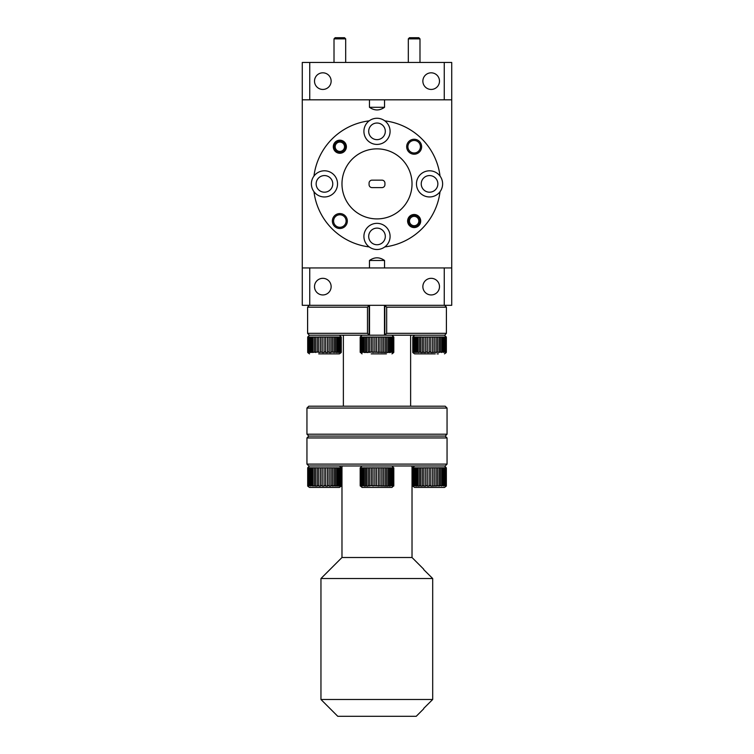 <?xml version="1.0" encoding="UTF-8"?>
<svg xmlns="http://www.w3.org/2000/svg" width="754" height="754" viewBox="0 0 754 754"><rect width="100%" height="100%" fill="white"/><g stroke="black" fill="none" stroke-linecap="round" stroke-linejoin="round"><path stroke-width="1.13" d="M409.479 37.7L418.819 37.7L419.987 38.869L408.31 38.869L409.479 37.7M419.987 62.45L419.987 38.869M408.31 62.45L408.31 38.869M335.181 37.7L344.521 37.7L345.69 38.869L334.013 38.869L335.181 37.7M345.69 62.45L345.69 38.869M334.013 62.45L334.013 38.869M393.663 485.585L393.362 467.838L393.805 485.585L393.805 467.838L393.805 485.585L391.948 487.452L362.052 487.452L360.186 485.585L360.299 486.085L360.478 485.585L360.921 486.085L361.486 485.585L362.25 486.085L363.174 485.585L364.229 486.085L365.511 486.085L365.464 485.585L366.755 486.085L368.291 486.085L368.254 485.585L387.914 486.085L389.158 485.585L389.102 486.085L390.318 486.085L391.307 485.585L392.137 486.085L392.825 485.585L392.825 467.838L360.186 467.838L362.052 465.972M366.717 485.585L366.717 467.838M365.464 467.838L365.464 485.585M364.173 485.585L364.173 467.838M363.174 467.838L363.174 485.585M362.193 485.585L362.193 467.838M361.486 467.838L361.486 485.585M360.864 485.585L360.864 467.838M360.478 467.838L360.478 485.585M360.233 485.585L360.233 467.838M392.193 467.838L392.193 485.585M391.307 485.585L391.307 467.838M390.365 467.838L390.365 485.585M389.158 485.585L389.158 467.838M387.952 467.838L387.952 485.585M386.472 485.585L386.472 467.838M385.068 467.838L385.068 485.585M383.381 485.585L383.381 467.838M381.816 467.838L381.816 485.585M380.007 485.585L380.007 467.838M378.367 467.838L378.367 485.585M376.5 485.585L376.5 467.838M374.851 467.838L374.851 485.585M373.013 485.585L373.013 467.838M371.43 467.838L371.43 485.585M368.254 467.838L368.254 485.585M369.705 485.585L369.705 467.838M368.386 487.452L362.966 487.452M385.614 487.452L382.419 487.452M393.362 467.838L392.825 467.838M391.948 465.972L393.663 467.838M392.825 485.585L392.768 486.085L393.362 485.585M369.733 467.772L369.733 486.085M373.032 467.772L373.032 486.085M378.367 467.772L378.367 486.085M381.807 467.772L381.807 486.085M385.04 467.772L385.04 486.085M387.914 467.772L387.914 486.085M390.318 467.772L390.318 486.085M392.137 467.772L392.137 486.085M393.296 467.772L393.296 486.085M393.739 467.772L393.739 486.085M360.299 467.772L360.299 486.085M360.921 467.772L360.921 486.085M362.25 467.772L362.25 486.085M364.229 467.772L364.229 486.085M366.755 467.772L366.755 486.085M341.185 486.151L339.404 487.452L309.517 487.452L307.736 486.151M317.293 486.085L317.264 485.585L318.791 485.585L318.791 467.838L307.717 467.772L307.717 486.085L307.698 485.585L307.981 486.085L308.348 485.585L317.293 486.085M341.26 485.585L341.138 467.838L341.147 486.085M340.789 485.585L340.789 467.838L340.327 485.585L340.723 486.085L341.138 485.585M339.611 485.585L339.611 467.838L338.819 467.838L338.819 485.585L339.545 486.085L340.327 485.585M337.764 485.585L337.764 467.838L336.689 467.838L336.689 485.585L337.764 485.585L337.707 486.085L338.819 485.585M335.332 485.585L335.332 467.838L334.022 467.838L334.022 485.585L335.332 485.585L335.285 486.085L336.689 485.585M332.429 485.585L332.429 467.838L330.94 467.838L330.94 485.585L332.429 485.585L332.391 486.085L334.022 485.585M329.178 485.585L329.178 467.838L327.566 467.838L327.566 485.585L329.178 485.585L329.149 486.085L330.912 486.085L330.94 485.585M325.719 485.585L325.719 467.838L324.069 467.838L324.069 485.585L325.719 485.585L325.709 486.085L327.556 486.085L327.566 485.585M322.203 485.585L322.203 467.838L320.582 467.838L320.582 485.585L322.203 485.585L322.212 486.085L324.069 486.085L324.069 485.585M317.264 467.838L317.264 485.585M315.624 485.585L315.624 467.838M314.258 467.838L314.258 485.585M312.844 485.585L312.844 467.838M311.704 467.838L311.704 485.585M310.573 485.585L310.573 467.838M309.706 467.838L309.706 485.585M308.904 485.585L308.904 467.838M308.348 467.838L308.348 485.585M307.915 485.585L307.915 467.838M307.698 467.838L307.698 485.585M335.69 487.452L322.618 487.452M313.221 487.452L337.538 487.452M320.582 467.838L318.791 467.838M324.069 467.838L322.203 467.838M327.566 467.838L325.719 467.838M330.94 467.838L329.178 467.838M334.022 467.838L332.429 467.838M336.689 467.838L335.332 467.838M338.819 467.838L337.764 467.838M340.327 467.838L339.611 467.838M318.791 485.585L318.81 486.085L320.601 486.085L320.582 485.585M307.981 467.772L307.981 486.085M308.961 467.772L308.961 486.085M310.62 467.772L310.62 486.085M312.882 467.772L312.882 486.085M315.653 467.772L315.653 486.085M318.81 467.772L318.81 486.085M322.212 467.772L322.212 486.085M327.556 467.772L327.556 486.085M330.912 467.772L330.912 486.085M333.984 467.772L333.984 486.085M336.642 467.772L336.642 486.085M338.763 467.772L338.763 486.085M340.261 467.772L340.261 486.085M341.072 467.772L341.072 486.085M446.264 486.151L444.483 487.452L414.596 487.452L412.815 486.151M446.236 467.772L422.344 467.838L422.344 485.585L423.889 486.085L425.68 486.085L425.661 485.585L427.282 485.585L427.292 486.085L429.158 486.085L429.149 485.585L430.798 485.585L430.788 486.085L444.69 485.585L445.341 486.085L445.878 485.585L446.151 486.085L446.349 485.585L446.236 486.085M442.843 485.585L442.843 467.838M441.769 467.838L441.769 485.585M440.411 485.585L440.411 467.838M439.101 467.838L439.101 485.585M437.508 485.585L437.508 467.838M436.019 467.838L436.019 485.585M434.257 485.585L434.257 467.838M432.655 467.838L432.655 485.585M430.798 485.585L430.798 467.838M429.149 467.838L429.149 485.585M427.282 485.585L427.282 467.838M425.661 467.838L425.661 485.585M423.871 485.585L423.871 467.838M420.704 485.585L420.704 467.838L419.347 467.838L419.347 485.585L420.741 486.085L422.381 486.085L422.344 485.585M417.923 485.585L417.923 467.838L416.783 467.838L416.783 485.585L417.97 486.085L419.384 486.085L419.347 485.585M415.652 485.585L415.652 467.838L414.785 467.838L414.785 485.585L415.708 486.085L416.839 486.085L416.783 485.585M413.984 485.585L413.984 467.838L413.437 467.838L413.437 485.585L414.05 486.085L414.785 485.585M412.994 485.585L412.994 467.838L412.787 485.585L413.06 486.085L413.437 485.585M412.806 485.849L412.806 467.819M446.349 485.585L446.349 467.838M446.217 467.838L446.217 485.585M445.878 485.585L445.878 467.838M445.407 467.838L445.407 485.585M443.899 467.838L443.899 485.585M444.69 485.585L444.69 467.838M416.462 487.452L431.382 487.452M414.785 467.838L413.984 467.838M416.783 467.838L415.652 467.838M419.347 467.838L417.923 467.838M422.344 467.838L420.704 467.838M412.853 486.085L412.787 485.585M445.341 467.772L445.341 486.085M446.151 467.772L446.151 486.085M413.06 467.772L413.06 486.085M414.05 467.772L414.05 486.085M415.708 467.772L415.708 486.085M417.97 467.772L417.97 486.085M420.741 467.772L420.741 486.085M423.889 467.772L423.889 486.085M427.292 467.772L427.292 486.085M432.645 467.772L432.645 486.085M436.001 467.772L436.001 486.085M439.073 467.772L439.073 486.085M441.721 467.772L441.721 486.085M443.842 467.772L443.842 486.085M334.013 146.728A5.834 5.834 0 0 1 339.847 140.894A5.834 5.834 0 0 1 345.69 146.728A5.834 5.834 0 0 1 339.847 152.562A5.834 5.834 0 0 1 334.013 146.728M344.521 146.728A4.675 4.675 0 0 0 339.847 142.063A4.675 4.675 0 0 0 335.181 146.728A4.675 4.675 0 0 0 339.847 151.403A4.675 4.675 0 0 0 344.521 146.728M408.31 221.035A5.834 5.834 0 0 1 414.153 215.192A5.834 5.834 0 0 1 419.987 221.035A5.834 5.834 0 0 1 414.153 226.869A5.834 5.834 0 0 1 408.31 221.035M418.819 221.035A4.675 4.675 0 0 0 414.153 216.36A4.675 4.675 0 0 0 409.479 221.035A4.675 4.675 0 0 0 414.153 225.7A4.675 4.675 0 0 0 418.819 221.035M377 228.113A8.313 8.313 0 0 0 368.687 236.426A8.313 8.313 0 0 0 377 244.739A8.313 8.313 0 0 0 385.313 236.426A8.313 8.313 0 0 0 377 228.113M429.544 175.569A8.313 8.313 0 0 0 421.232 183.882A8.313 8.313 0 0 0 429.544 192.195A8.313 8.313 0 0 0 437.857 183.882A8.313 8.313 0 0 0 429.544 175.569M414.153 140.47A6.258 6.258 0 0 0 407.895 146.728A6.258 6.258 0 0 0 414.153 152.987A6.258 6.258 0 0 0 420.412 146.728A6.258 6.258 0 0 0 414.153 140.47M377 123.025A8.313 8.313 0 0 0 368.687 131.337A8.313 8.313 0 0 0 377 139.65A8.313 8.313 0 0 0 385.313 131.337A8.313 8.313 0 0 0 377 123.025M324.456 175.569A8.313 8.313 0 0 0 316.143 183.882A8.313 8.313 0 0 0 324.456 192.195A8.313 8.313 0 0 0 332.768 183.882A8.313 8.313 0 0 0 324.456 175.569M339.847 214.777A6.258 6.258 0 0 0 333.588 221.035A6.258 6.258 0 0 0 339.847 227.293A6.258 6.258 0 0 0 346.105 221.035A6.258 6.258 0 0 0 339.847 214.777M322.825 278.32A8.313 8.313 0 0 0 314.512 286.633A8.313 8.313 0 0 0 322.825 294.946A8.313 8.313 0 0 0 331.138 286.633A8.313 8.313 0 0 0 322.825 278.32M431.175 278.32A8.313 8.313 0 0 0 422.862 286.633A8.313 8.313 0 0 0 431.175 294.946A8.313 8.313 0 0 0 439.488 286.633A8.313 8.313 0 0 0 431.175 278.32M391.948 335.2L393.814 337.066L360.186 337.066L362.052 335.2M367.49 307.18L307.613 307.18L307.613 333.334L367.49 333.334L367.49 307.18L369.158 305.323L369.158 335.2L444.737 335.2L445.623 334.211M386.425 353.88L371.213 353.88M362.052 353.88L360.186 352.014L360.299 352.514L360.478 352.014L360.921 352.514L361.486 352.014L362.25 352.514L363.174 352.014L364.229 352.514L365.511 352.514L365.464 352.014L366.755 352.514L368.291 352.514L368.254 352.014L387.914 352.514L389.158 352.014L389.102 352.514L390.318 352.514L391.307 352.014L392.137 352.514L392.825 352.014L392.825 337.066M446.236 337L422.344 337.066L422.344 352.014L423.889 352.514L425.68 352.514L425.661 352.014L427.282 352.014L427.292 352.514L429.158 352.514L429.149 352.014L430.798 352.014L430.788 352.514L444.69 352.014L445.341 352.514L445.878 352.014L446.151 352.514L446.349 352.014L446.236 352.514M435.265 353.88L414.596 353.88L435.265 353.88M307.764 337L307.717 352.514L307.698 352.014L307.981 352.514L308.348 352.014L308.961 352.514L318.791 352.014L318.791 337.066L307.717 337.047M318.735 353.88L339.404 353.88L318.735 353.88M308.81 436.076L306.944 434.21L447.056 434.21L445.19 436.076L308.81 436.076L306.944 437.951L447.056 437.951L447.056 464.106L306.944 464.106L306.944 437.951M447.056 464.106L445.19 465.972L308.81 465.972L306.944 464.106M423.701 708.826L416.227 716.3L337.773 716.3L320.959 699.486L432.692 699.486L423.701 708.411L432.692 699.486L432.692 578.525L423.701 569.6L432.692 578.525L320.959 578.525L341.977 557.508L412.023 557.508L423.701 569.185M308.81 406.189L445.19 406.189L447.056 408.055L306.944 408.055L308.81 406.189M384.54 99.82L384.54 107.285L369.46 107.285L369.46 99.82M369.46 267.943L369.46 260.479L384.54 260.479L384.54 267.943M439.488 81.13A8.313 8.313 0 0 0 431.175 72.818A8.313 8.313 0 0 0 422.862 81.13A8.313 8.313 0 0 0 431.175 89.443A8.313 8.313 0 0 0 439.488 81.13M331.138 81.13A8.313 8.313 0 0 0 322.825 72.818A8.313 8.313 0 0 0 314.512 81.13A8.313 8.313 0 0 0 322.825 89.443A8.313 8.313 0 0 0 331.138 81.13M347.321 221.035A7.474 7.474 0 0 0 339.847 213.561A7.474 7.474 0 0 0 332.373 221.035A7.474 7.474 0 0 0 339.847 228.509A7.474 7.474 0 0 0 347.321 221.035M421.627 146.728A7.474 7.474 0 0 0 414.153 139.254A7.474 7.474 0 0 0 406.679 146.728A7.474 7.474 0 0 0 414.153 154.202A7.474 7.474 0 0 0 421.627 146.728M420.694 221.035A6.541 6.541 0 0 0 414.153 214.494A6.541 6.541 0 0 0 407.612 221.035A6.541 6.541 0 0 0 414.153 227.576A6.541 6.541 0 0 0 420.694 221.035M346.388 146.728A6.541 6.541 0 0 0 339.847 140.187A6.541 6.541 0 0 0 333.306 146.728A6.541 6.541 0 0 0 339.847 153.269A6.541 6.541 0 0 0 346.388 146.728M313.966 191.686A13.072 13.072 0 0 0 337.538 183.882A13.072 13.072 0 0 0 313.966 176.078A13.072 13.072 0 0 0 313.966 191.686A63.515 63.515 0 0 0 369.196 246.916A13.072 13.072 0 0 0 384.804 246.916A63.515 63.515 0 0 0 440.034 191.686A13.072 13.072 0 0 0 425.435 171.469A13.072 13.072 0 0 0 425.435 196.294A13.072 13.072 0 0 0 440.034 191.686M369.196 120.847A13.072 13.072 0 0 0 377 144.419A13.072 13.072 0 0 0 384.804 120.847A13.072 13.072 0 0 0 369.196 120.847A63.515 63.515 0 0 0 313.966 176.078M384.804 246.916A13.072 13.072 0 0 0 377 223.344A13.072 13.072 0 0 0 369.196 246.916M341.977 183.882A35.023 35.023 0 0 0 377 218.905A35.023 35.023 0 0 0 412.023 183.882A35.023 35.023 0 0 0 377 148.858A35.023 35.023 0 0 0 341.977 183.882M451.721 99.82L444.257 99.82L444.257 62.45L451.721 62.45L451.721 305.313L444.257 305.313L444.257 267.943L451.721 267.943M302.279 267.943L309.743 267.943L309.743 305.313L302.279 305.313L302.279 62.45L309.743 62.45L309.743 99.82L444.257 99.82M444.257 62.45L309.743 62.45M440.034 176.078A63.515 63.515 0 0 0 384.804 120.847M384.54 107.285C379.545 110.819 374.521 110.819 369.46 107.285M369.46 260.479C374.521 256.944 379.545 256.944 384.54 260.479M372.052 180.149A2.988 2.988 0 0 0 369.064 183.137L369.064 184.626A2.988 2.988 0 0 0 372.052 187.614L381.948 187.614A2.988 2.988 0 0 0 384.936 184.626L384.936 183.137A2.988 2.988 0 0 0 381.948 180.149L372.052 180.149M309.743 99.82L302.279 99.82M308.377 334.211L307.594 333.334L307.594 307.18L308.377 306.303M446.406 307.18L386.679 307.18L386.679 333.334L446.406 333.334L446.406 307.18L444.737 305.313L445.623 306.303M309.253 335.191L369.158 335.2L367.49 333.334M386.679 333.334L384.842 335.012L384.842 305.502L386.679 307.18M446.406 333.334L444.737 335.2M307.613 307.18L309.253 305.323M307.613 333.334L309.263 335.2M341.147 337L322.212 337L322.212 352.514L324.069 352.514L324.069 352.014L325.719 352.014L325.719 337.066M325.719 352.014L325.709 352.514L327.556 352.514L327.566 352.014L329.178 352.014L329.149 352.514L330.912 352.514L330.94 352.014L340.261 352.514L340.789 352.014L341.072 352.514L341.26 352.014L341.147 352.514M341.26 352.014L341.26 337.066M341.072 337L341.072 352.514M341.138 337.066L341.138 352.014M340.789 352.014L340.789 337.066M340.261 337L340.261 352.514M340.327 337.066L340.327 352.014M339.611 352.014L339.611 337.066M338.763 337L338.763 352.514M338.819 337.066L338.819 352.014M337.764 352.014L337.764 337.066M336.642 337L336.642 352.514M336.689 337.066L336.689 352.014M335.332 352.014L335.332 337.066M333.984 337L333.984 352.514M334.022 337.066L334.022 352.014M332.429 352.014L332.429 337.066M330.912 337L330.912 352.514M330.94 337.066L330.94 352.014M329.178 352.014L329.178 337.066M327.556 337L327.556 352.514M327.566 337.066L327.566 352.014M324.069 337.066L324.069 352.014M322.212 337L318.81 337L318.81 352.514L322.203 352.014L322.203 337.066M322.203 352.014L322.212 352.514M320.582 337.066L320.582 352.014M318.791 352.014L318.81 352.514M315.653 337L315.653 352.514M317.264 337.066L317.264 352.014M315.624 352.014L315.624 337.066M312.882 337L312.882 352.514M314.258 337.066L314.258 352.014M312.844 352.014L312.844 337.066M310.62 337L310.62 352.514M311.704 337.066L311.704 352.014M310.573 352.014L310.573 337.066M308.961 337L308.961 352.514M309.706 337.066L309.706 352.014M308.904 352.014L308.904 337.066M307.981 337L307.981 352.514M308.348 337.066L308.348 352.014M307.915 352.014L307.915 337.066M307.698 337.066L307.698 352.014M332.005 353.88L333.24 353.88M443.842 337L443.842 352.514M443.899 337.066L443.899 352.014M442.843 352.014L442.843 337.066M441.721 337L441.721 352.514M441.769 337.066L441.769 352.014M440.411 352.014L440.411 337.066M439.073 337L439.073 352.514M439.101 337.066L439.101 352.014M437.508 352.014L437.508 337.066M436.001 337L436.001 352.514M436.019 337.066L436.019 352.014M434.257 352.014L434.257 337.066M432.645 337L432.645 352.514M432.655 337.066L432.655 352.014M430.798 352.014L430.798 337.066M427.292 337L427.292 352.514M429.149 337.066L429.149 352.014M427.282 352.014L427.282 337.066M423.889 337L423.889 352.514M425.661 337.066L425.661 352.014M423.871 352.014L423.871 337.066M422.344 337.066L420.741 337L420.741 352.514L422.381 352.514L422.344 352.014M420.741 337L417.97 337L417.97 352.514L420.704 352.014L420.704 337.066M420.704 352.014L420.741 352.514M419.347 337.066L419.347 352.014M417.97 337L415.708 337L415.708 352.514L417.923 352.014L417.923 337.066M417.923 352.014L417.97 352.514M416.783 337.066L416.783 352.014M415.708 337L414.05 337L414.05 352.514L415.652 352.014L415.652 337.066M415.652 352.014L415.708 352.514M414.785 337.066L414.785 352.014M414.05 337L413.06 337L413.503 352.514L413.984 337.066M413.984 352.014L414.05 352.514M413.437 337.066L413.437 352.014M412.806 352.278L412.994 337.066M412.994 352.014L413.06 352.514M412.853 337L412.853 352.514M412.787 337.066L412.787 352.014M446.349 352.014L446.349 337.066M446.151 337L446.151 352.514M446.217 337.066L446.217 352.014M445.878 352.014L445.878 337.066M445.341 337L445.341 352.514M445.407 337.066L445.407 352.014M444.69 352.014L444.69 337.066M421.995 353.88L430.779 353.88M428.3 353.88L420.76 353.88M438.319 353.88L437.084 353.88M366.755 337L366.755 352.514M368.254 337.066L368.254 352.014M366.717 352.014L366.717 337.066M364.229 337L364.229 352.514M365.464 337.066L365.464 352.014M364.173 352.014L364.173 337.066M362.25 337L362.25 352.514M363.174 337.066L363.174 352.014M362.193 352.014L362.193 337.066M360.921 337L360.921 352.514M361.486 337.066L361.486 352.014M360.864 352.014L360.864 337.066M360.299 337L360.299 352.514M360.478 337.066L360.478 352.014M360.233 352.014L360.233 337.066M392.825 352.014L393.739 352.514L391.948 353.88M393.739 337L393.739 352.514M393.805 337.066L393.805 352.014L393.814 337.066M393.663 352.014L393.663 337.066M393.296 337L393.296 352.514M393.362 337.066L393.362 352.014M392.137 337L392.137 352.514M392.193 337.066L392.193 352.014M391.307 352.014L391.307 337.066M390.318 337L390.318 352.514M390.365 337.066L390.365 352.014M389.158 352.014L389.158 337.066M387.914 337L387.914 352.514M387.952 337.066L387.952 352.014M386.472 352.014L386.472 337.066M385.04 337L385.04 352.514M385.068 337.066L385.068 352.014M383.381 352.014L383.381 337.066M381.807 337L381.807 352.514M381.816 337.066L381.816 352.014M380.007 352.014L380.007 337.066M378.367 337L378.367 352.514M378.367 337.066L378.367 352.014M376.5 352.014L376.5 337.066M373.032 337L373.032 352.514M374.851 337.066L374.851 352.014M373.013 352.014L373.013 337.066M369.733 337L369.733 352.514M371.43 337.066L371.43 352.014M369.705 352.014L369.705 337.066M373.362 353.88L382.787 353.88M444.257 267.943L309.743 267.943M309.743 305.313L444.257 305.313M360.186 485.585L360.186 467.838M309.517 465.972L307.736 467.753M339.404 465.972L341.185 467.753M444.483 465.972L446.264 467.753M414.596 465.972L412.815 467.753M369.526 335.2L369.526 305.313M444.483 335.2L446.264 336.981M446.264 352.58L444.483 353.88M309.517 335.2L307.736 336.981M307.736 352.58L309.517 353.88M341.977 557.508L341.977 465.972M320.959 699.486L320.959 578.525M306.944 434.21L306.944 408.055M343.372 406.189L343.372 335.2M410.628 406.189L410.628 335.2M447.056 434.21L447.056 408.055M412.023 557.508L412.023 465.972M445.19 436.076L447.056 437.951M341.185 352.58L339.404 353.88M339.404 335.2L341.185 336.981M412.815 352.58L414.596 353.88M414.596 335.2L412.815 336.981M384.474 335.2L384.474 305.313M360.186 352.014L360.186 337.066"/></g></svg>
